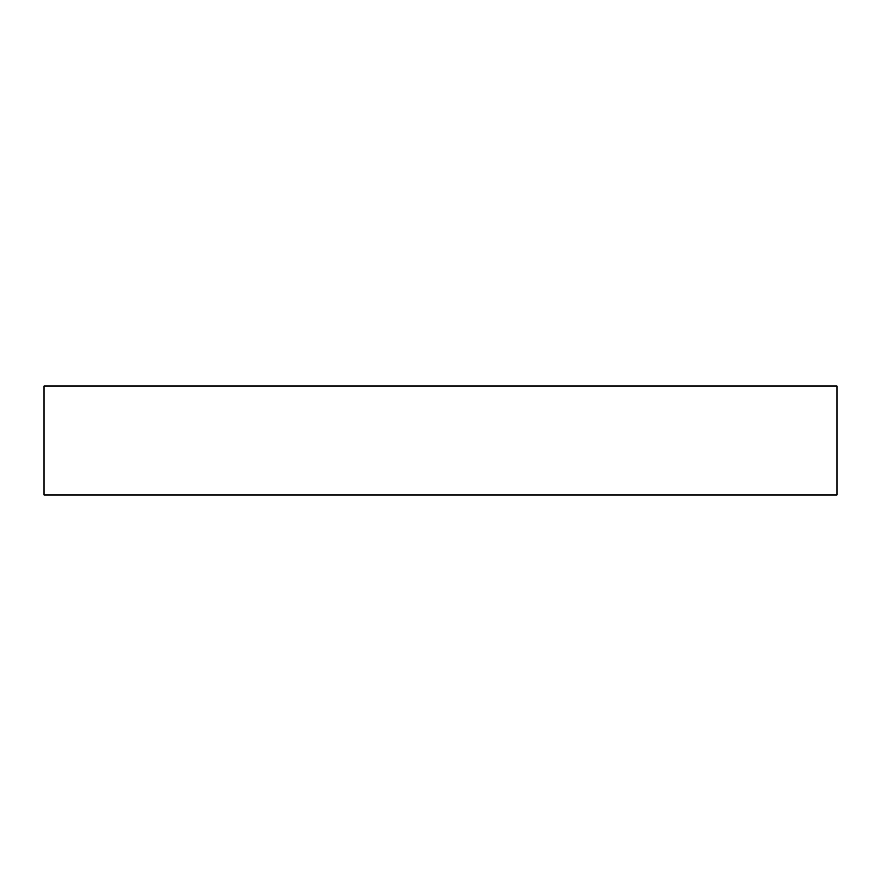 <?xml version="1.0" encoding="UTF-8"?>
<svg xmlns="http://www.w3.org/2000/svg" width="881" height="881" viewBox="0 0 881 881"><rect width="100%" height="100%" fill="white"/><g stroke="black" fill="none" stroke-linecap="round" stroke-linejoin="round"><path stroke-width="1.32" d="M836.95 385.889L44.05 385.889L44.05 495.111L836.95 495.111L836.95 385.889"/></g></svg>

